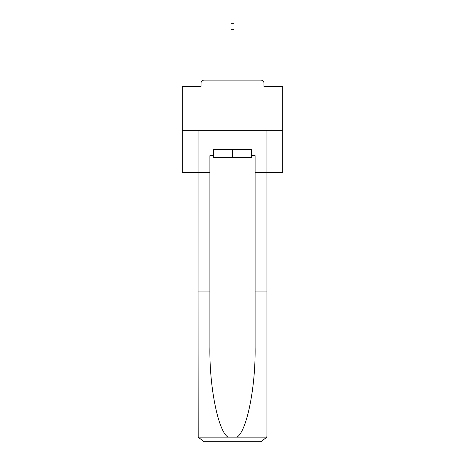 <?xml version="1.0" encoding="UTF-8"?>
<svg xmlns="http://www.w3.org/2000/svg" width="465" height="465" viewBox="0 0 465 465"><rect width="100%" height="100%" fill="white"/><g stroke="black" fill="none" stroke-linecap="round" stroke-linejoin="round"><path stroke-width="0.7" d="M263.946 86.339L263.946 83.125L263.946 86.339L282.726 86.339L282.726 172.527L255.105 172.527L255.105 155.653L251.891 155.653L251.891 149.625L213.109 149.625L213.109 155.653L213.714 155.653M282.726 130.334L182.274 130.334L182.274 172.527L198.044 172.527L198.044 130.334L266.957 130.334L266.957 435.722L266.957 291.067L255.105 291.067L255.105 172.527M182.274 130.334L182.274 86.339L201.054 86.339L201.054 83.125L201.054 86.339M263.946 83.125A3.011 3.011 0 0 0 260.929 80.108L204.071 80.108A3.011 3.011 0 0 0 201.054 83.125M260.929 80.108L248.171 80.108M216.83 80.108L204.071 80.108M213.714 149.625L213.714 157.658L251.286 157.658L251.286 149.625M232.5 149.625L232.5 157.658M213.109 155.653L209.895 155.653L209.895 291.067L198.044 291.067L198.218 437.164L204.071 441.75L260.929 441.75L219.341 441.75M245.66 441.75L260.929 441.75L266.782 437.164L266.957 435.722M209.895 291.067L209.895 347.268C209.273 387.188 218.341 431.915 228.123 437.164L236.877 437.164C246.659 431.915 255.727 387.188 255.105 347.268L255.105 291.067M209.895 172.527L198.044 172.527L198.044 291.067M251.286 155.653L251.891 155.653M230.995 29.278L230.995 23.25L234.005 23.25L234.005 29.278L230.995 29.278L230.995 80.108M234.005 29.278L234.005 80.108M198.218 437.164L228.123 437.164M236.877 437.164L266.782 437.164"/></g></svg>
